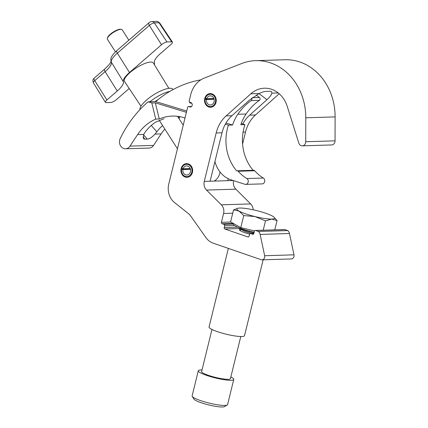 <?xml version="1.0" encoding="UTF-8"?>
<svg xmlns="http://www.w3.org/2000/svg" width="428" height="428" viewBox="0 0 428 428"><rect width="100%" height="100%" fill="white"/><g stroke="black" fill="none" stroke-linecap="round" stroke-linejoin="round"><path stroke-width="0.64" d="M204.75 98.472A6.848 5.864 -91.7 0 0 210.597 107.262A6.848 5.864 -91.7 0 0 216.028 102.362A6.848 5.864 -91.7 0 0 210.18 93.577A6.848 5.864 -91.7 0 0 204.75 98.472M181.151 168.52A6.848 5.864 -91.7 0 0 186.999 177.304A6.848 5.864 -91.7 0 0 192.423 172.409A6.848 5.864 -91.7 0 0 186.581 163.619A6.848 5.864 -91.7 0 0 181.151 168.52M241.387 229.124A11.979 1.91 13.8 0 0 239.413 229.676A11.979 1.91 13.8 0 0 244.864 232.72A11.979 1.91 13.8 0 0 249.626 234.143M284.925 229.611L255.586 230.51A1.14 0.979 -91.7 0 0 255.281 230.462L284.62 229.569A1.14 0.979 88.3 0 1 284.925 229.611L287.744 230.585A4.997 4.28 88.3 0 1 289.467 233.517L293.999 254.837A3.333 2.852 88.3 0 1 293.972 256.554A3.333 2.852 88.3 0 1 291.329 258.94L261.995 259.833A3.333 2.852 88.3 0 1 261.107 259.7L212.716 243.002A16.66 14.263 88.3 0 1 206.002 237.679L191.027 216.477A16.66 14.263 -91.7 0 0 188.004 213.262L174.533 202.556A16.66 14.263 88.3 0 1 168.766 184.083L187.608 107.385A1.14 0.979 -91.7 0 1 188.513 106.567L191.589 106.476M255.586 230.51L258.405 231.478A4.997 4.28 88.3 0 1 260.133 234.41L264.659 255.73A3.333 2.852 88.3 0 1 264.632 257.447A3.333 2.852 88.3 0 1 261.995 259.833M188.513 106.567A1.14 0.979 -91.7 0 1 188.818 106.615L189.754 106.936A2.284 1.953 88.3 0 0 190.364 107.032A2.284 1.953 88.3 0 0 192.231 105.047A2.284 1.953 88.3 0 0 190.829 102.565L189.888 102.239A1.14 0.979 -91.7 0 1 189.219 100.821L190.738 94.647A24.936 21.352 88.3 0 1 204.338 78.067L241.713 63.521A56.48 48.364 88.3 0 1 255.682 60.658L285.021 59.76A56.48 48.364 88.3 0 1 335.113 116.898L335.06 140.839A4.162 3.568 88.3 0 1 334.921 141.973A4.162 3.568 88.3 0 1 331.62 144.953L302.286 145.846A4.162 3.568 88.3 0 1 298.814 143.091L287.215 106.331A27.381 23.449 -91.7 0 0 264.381 88.211A27.381 23.449 -91.7 0 0 250.845 93.786L226.128 115.892A33.32 28.532 -91.7 0 0 216.183 132.948L204.279 181.397A8.314 7.121 -91.7 0 0 206.531 190.059L221.335 204.814A8.33 7.132 88.3 0 1 223.587 213.492L221.426 222.309L230.815 222.02M255.682 60.658A56.48 48.364 88.3 0 1 305.779 117.796L305.726 141.732A4.162 3.568 88.3 0 1 305.587 142.866A4.162 3.568 88.3 0 1 302.286 145.846M279.206 93.759L255.463 114.998A33.32 28.532 -91.7 0 0 245.517 132.049L242.585 143.985M233.586 180.637A8.314 7.121 -91.7 0 0 235.871 189.165L250.669 203.921A8.33 7.132 88.3 0 1 253.189 209.795M234.448 225.492L224.647 225.791L224.202 227.589L237.679 227.177M224.647 225.791A1.14 0.979 -91.7 0 0 223.972 224.374L233.18 224.09M233.26 223.384L222.095 223.726L223.972 224.374M222.095 223.726A1.14 0.979 88.3 0 1 221.426 222.309M255.281 230.462A1.14 0.979 -91.7 0 0 254.376 231.281L253.836 233.485A1.14 0.979 88.3 0 1 252.627 234.255L253.232 234.239M253.831 233.517L250.749 233.608L252.627 234.255M250.749 233.608A1.14 0.979 -91.7 0 0 249.54 234.378L249.096 236.181A1.14 0.979 88.3 0 1 247.892 236.946L248.491 236.93M240.841 228.52L224.871 229.007L247.892 236.946M224.871 229.007A1.14 0.979 88.3 0 1 224.202 227.589M233.19 180.514L210.111 181.215L222.014 132.766A33.32 28.532 88.3 0 1 231.96 115.715L249.262 100.238L259.111 93.534C262.054 92.148 264.461 91.437 266.334 91.383L269.865 91.276L271.561 91.635L271.914 93.144C271.507 94.872 269.849 97.054 266.938 99.697L258.988 93.593M242.804 123.986A33.32 28.532 88.3 0 1 249.631 115.175L266.938 99.697M227.787 180.675L228.268 178.722M287.744 230.585L258.405 231.478M237.139 170.783L253.633 170.28A1.664 1.428 88.3 0 1 254.671 170.751A42.645 36.514 -91.7 0 0 263.327 178.043A3.103 2.654 88.3 0 1 264.755 181.146A3.103 2.654 88.3 0 1 262.209 183.89L245.715 184.393A3.103 2.654 -91.7 0 0 248.261 181.649A3.103 2.654 -91.7 0 0 246.833 178.546A42.645 36.514 88.3 0 1 238.177 171.254A1.664 1.428 -91.7 0 0 236.684 170.884A42.591 36.471 88.3 0 1 228.429 125.137L232.554 125.013A42.591 36.471 88.3 0 1 237.84 114.26A58.427 50.028 88.3 0 1 251.156 100.591A1.669 1.428 -91.7 0 0 251.621 98.285M214.92 161.634L215.434 163.239A26.654 22.823 -91.7 0 0 230.943 179.792L244.939 184.286A3.103 2.654 -91.7 0 0 245.715 184.393M256.254 95.112L259.427 97.509A1.669 1.428 88.3 0 1 259.4 100.339A58.427 50.028 -91.7 0 0 246.084 114.008A42.591 36.471 -91.7 0 0 240.804 124.762L244.923 124.634A42.591 36.471 -91.7 0 0 253.103 170.296M151.822 102.961L155.739 119.096A48.097 41.184 -91.7 0 0 137.581 134.617A2221.464 1902.166 -91.7 0 0 130.01 146.125A6.848 5.864 88.3 0 1 125.543 148.784A6.848 5.864 88.3 0 1 120.327 145.445A6.848 5.864 88.3 0 1 120.225 138.528A119.032 101.923 88.3 0 1 148.067 101.816L151.822 102.961L155.353 102.854L186.394 112.318M200.828 79.865A119.032 101.923 -91.7 0 0 155.728 101.58L148.067 101.816M162.581 125.538A48.097 41.184 -91.7 0 0 156.857 131.808L155 134.087C152.165 137.195 149.597 138.875 147.302 139.127L143.551 134.841M143.016 136.997L144.942 139.196L143.46 138.656L143.722 134.429L145.076 132.166A48.097 41.184 -91.7 0 1 155.722 122.092L164.02 118.711M155.353 102.854L159.275 118.989L155.739 119.096M159.275 118.989A48.097 41.184 88.3 0 1 172.318 116.084A48.097 41.184 88.3 0 1 184.998 118.01M180.595 116.807A48.097 41.184 -91.7 0 0 178.305 117.507M178.872 118.396L179.305 118.379A48.097 41.184 -91.7 0 0 178.958 118.529M164.834 129.053A48.097 41.184 -91.7 0 0 161.142 133.9A2221.464 1902.166 -91.7 0 0 153.572 145.408A6.848 5.864 88.3 0 1 149.105 148.061L125.543 148.784M144.942 139.196L147.302 139.127M179.305 118.379L179.032 117.267M225.315 124.19L228.429 125.137M155.728 101.58L186.71 111.034M225.989 123.007L232.554 125.013M241.242 123.51L244.923 124.634M210.747 107.251A6.848 5.864 88.3 0 1 209.073 106.973A6.848 5.864 88.3 0 1 204.926 99.045L205.151 99.189A6.163 5.275 -91.7 0 0 208.88 106.326A6.163 5.275 -91.7 0 0 215.402 102.169A6.163 5.275 -91.7 0 0 211.78 94.513A6.163 5.275 -91.7 0 0 205.403 98.162L205.21 97.9A6.848 5.864 88.3 0 1 210.33 93.572M205.403 98.162L206.681 98.745A4.564 3.905 88.3 0 1 210.191 95.856A4.564 3.905 88.3 0 1 211.405 96.043A4.564 3.905 88.3 0 1 214.209 101.013A4.564 3.905 88.3 0 1 210.469 104.983A4.564 3.905 88.3 0 1 209.255 104.796A4.564 3.905 88.3 0 1 206.494 99.51L214.107 99.275M204.926 99.045L213.963 98.766M206.681 98.745L213.872 98.526M206.494 99.51L205.151 99.189M187.143 177.299A6.848 5.864 88.3 0 1 185.474 177.015A6.848 5.864 88.3 0 1 181.328 169.087L181.547 169.237A6.163 5.275 -91.7 0 0 185.281 176.373A6.163 5.275 -91.7 0 0 191.803 172.216A6.163 5.275 -91.7 0 0 188.181 164.555A6.163 5.275 -91.7 0 0 181.804 168.204L181.606 167.942A6.848 5.864 88.3 0 1 186.726 163.619M181.804 168.204L183.082 168.793A4.564 3.905 88.3 0 1 186.592 165.904A4.564 3.905 88.3 0 1 187.806 166.091A4.564 3.905 88.3 0 1 190.61 171.061A4.564 3.905 88.3 0 1 186.87 175.025A4.564 3.905 88.3 0 1 185.656 174.838A4.564 3.905 88.3 0 1 182.895 169.552L190.503 169.322M181.328 169.087L190.358 168.814M183.082 168.793L190.273 168.573M182.895 169.552L181.547 169.237M189.497 101.976A1.37 1.172 -91.6 0 0 191.375 102.864M227.236 405.006L224.529 406.6A15.975 2.552 -166.2 0 1 201.069 402.689A15.975 2.552 -166.2 0 1 193.911 399.078L192.247 396.414A18.254 2.916 13.8 0 0 200.427 400.538A18.254 2.916 13.8 0 0 227.236 405.006A18.254 2.916 13.8 0 0 227.584 404.604L233.763 379.449A18.254 2.916 13.8 0 0 230.842 376.982M202.032 369.904A18.254 2.916 13.8 0 0 198.303 370.739L192.124 395.895A18.254 2.916 13.8 0 0 192.247 396.414M228.354 248.401L209.051 326.987A18.254 2.916 13.8 0 0 217.354 331.625A18.254 2.916 13.8 0 0 244.511 335.691L263.15 259.796M211.972 329.453L201.631 371.558A14.836 2.37 13.8 0 0 208.377 375.329A14.836 2.37 13.8 0 0 230.441 378.63L240.782 336.526M198.303 370.739A18.254 2.916 13.8 0 0 206.606 375.383A18.254 2.916 13.8 0 0 233.763 379.449M253.965 232.966A11.412 1.819 13.8 0 1 241.734 229.092A11.412 1.819 13.8 0 1 240.723 228.392L242.146 229.954A9.523 1.519 13.8 0 0 251.792 233.522M241.718 229.488L240.231 230.034A11.412 1.819 13.8 0 0 239.83 230.371A11.412 1.819 13.8 0 0 239.83 230.376L239.83 230.371M254.146 232.217A19.399 3.098 -166.2 0 1 235.373 226.054A19.399 3.098 -166.2 0 1 233.19 223.914L233.314 223.416M254.51 230.949L240.787 227.584L230.596 221.897L233.549 209.886L239.054 211.068A19.399 3.098 -166.2 0 1 237.834 208.276A19.399 3.098 -166.2 0 1 239.739 208.045A19.399 3.098 -166.2 0 1 256.399 210.539A19.399 3.098 -166.2 0 1 272.369 216.049A19.399 3.098 -166.2 0 1 274 217.156A19.399 3.098 -166.2 0 1 271.684 219.066A19.399 3.098 -166.2 0 1 255.024 216.579L265.494 220.901L271.684 219.066L277.055 220.554L274 217.156M239.054 211.068A19.399 3.098 13.8 0 0 255.024 216.579L243.741 215.573L239.054 211.068M237.834 208.276L233.549 209.886M274.765 229.868L277.055 220.554M240.787 227.584L243.741 215.573M263.204 230.221L265.494 220.901M107.358 38.392L107.551 37.685A8.218 2.429 -32.6 0 1 110.296 34.24A8.218 2.429 -32.6 0 1 120.712 29.27L121.434 29.393A8.785 2.595 147.4 0 0 110.296 34.705A8.785 2.595 147.4 0 0 107.358 38.392A8.785 2.595 147.4 0 0 107.428 39.301L115.469 51.874M128.86 40.2L122.231 29.837A8.785 2.595 147.4 0 0 121.434 29.393M214.139 181.092A12.551 10.748 -91.7 0 0 220.013 171.965M173.046 89.591L172.869 89.318A19.399 5.735 147.4 0 0 146.515 100.072A19.399 5.735 147.4 0 0 139.945 109.611M158.194 99.526A9.582 2.83 147.4 0 0 155.022 101.602M169.846 91.405A19.399 5.735 147.4 0 0 149.891 101.762M168.883 88.329L153.342 63.018A17.115 5.056 147.4 0 0 130.075 72.487A17.115 5.056 147.4 0 0 124.505 81.464L140.962 106.187M129.203 88.516L116.314 99.687A4.564 1.348 -32.6 0 1 110.836 102.469L106.123 102.613A4.564 1.348 -32.6 0 1 105.395 102.356A4.564 1.348 -32.6 0 1 106.888 99.975L117.267 90.982A18.254 5.398 147.4 0 0 123.376 81.743A18.254 5.398 -32.6 0 1 129.486 72.509L161.506 44.747A4.564 1.348 -32.6 0 1 166.984 41.971L171.698 41.826A4.564 1.348 -32.6 0 1 172.414 42.067A4.564 1.348 -32.6 0 1 170.927 44.464L160.554 53.457A18.254 5.398 147.4 0 0 154.444 62.697A18.254 5.398 -32.6 0 1 154.326 64.623M259.111 93.534L250.845 93.786M278.237 92.951L271.914 93.144M255.463 114.998L249.631 115.175M245.517 132.049L243.077 132.124M335.06 140.839L305.726 141.732M231.96 115.715L226.128 115.892M222.014 132.766L216.183 132.948M210.111 181.215L204.279 181.397M235.871 189.165L206.531 190.059M250.669 203.921L221.335 204.814M232.73 213.214L223.587 213.492M289.467 233.517L260.133 234.41M293.999 254.837L264.659 255.73M335.113 116.898L305.779 117.796M188.818 106.615L191.53 106.529M189.754 106.936L190.963 106.904M259.4 100.339L251.156 100.591M259.427 97.509L252.354 97.723M246.084 114.008L237.84 114.26M254.671 170.751L238.177 171.254M263.327 178.043L246.833 178.546M161.142 133.9L155 134.087M143.722 134.429L137.581 134.617M153.572 145.408L130.01 146.125M151.298 125.452L156.857 131.808M171.698 41.826L159.045 22.743A3.424 2.932 -91.7 0 0 156.632 21.4C156.787 20.977 157.809 21.496 159.698 22.962A4.146 1.225 147.4 0 0 159.045 22.743L154.331 22.887A4.146 1.225 147.4 0 0 149.356 25.413L117.336 53.168L129.486 72.509M161.506 44.747L149.356 25.413A3.424 1.45 -130.9 0 1 148.912 22.818L116.892 50.574A3.424 1.45 -130.9 0 0 117.336 53.168A17.837 5.27 147.4 0 0 111.366 62.194L123.376 81.743M156.632 21.4L151.919 21.544A3.424 2.932 -91.7 0 1 154.331 22.887L166.984 41.971M116.892 50.574C112.323 54.677 111.398 56.988 111.146 57.882C110.782 58.106 110.766 59.364 111.103 61.643A3.424 3.264 159.7 0 0 111.366 62.194A18.677 5.521 -32.6 0 1 105.117 71.642L94.743 80.635L106.888 99.975M93.384 82.802C92.02 78.864 93.989 78.907 94.299 78.046A3.424 1.45 49.1 0 0 94.743 80.635A4.146 1.225 147.4 0 0 93.384 82.802L105.395 102.356M94.299 78.046L104.673 69.047A3.424 1.45 49.1 0 0 105.117 71.642L117.267 90.982M253.841 233.458L250.444 233.56M191.648 103.121L190.695 103.143M183.227 125.206L177.54 116.309M177.443 148.773L159.211 120.268M159.698 22.962L172.414 42.067M151.919 21.544C151.127 21.518 150.126 21.946 148.912 22.818M104.673 69.047C109.718 64.51 110.456 62.654 110.585 62.435L111.029 61.295"/></g></svg>
